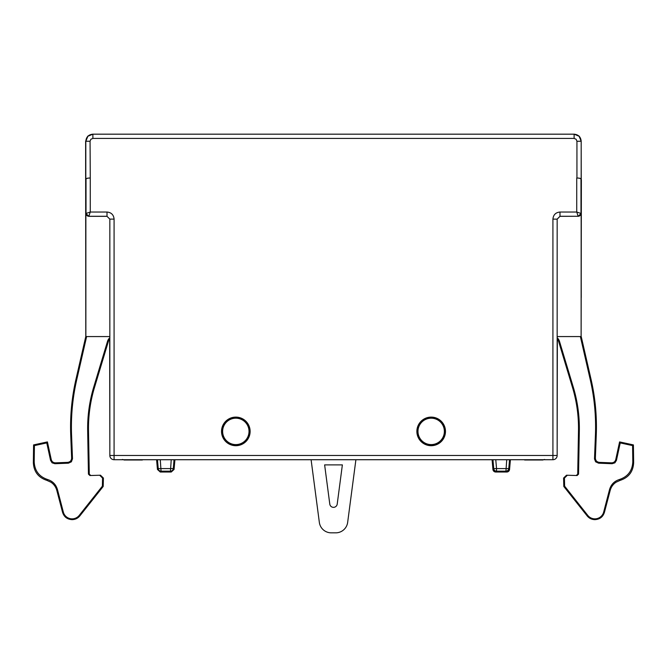 <?xml version="1.0" encoding="UTF-8"?>
<svg xmlns="http://www.w3.org/2000/svg" width="667" height="667" viewBox="0 0 667 667"><rect width="100%" height="100%" fill="white"/><g stroke="black" fill="none" stroke-linecap="round" stroke-linejoin="round"><path stroke-width="1" d="M311.097 459.721L319.343 522.378A12.031 12.031 0 0 0 331.274 532.841L335.726 532.841A12.031 12.031 0 0 0 347.657 522.378L355.903 459.721M329.79 504.102L324.629 464.891L342.371 464.891L337.21 504.102A3.744 3.744 0 0 1 329.79 504.102M275.438 459.721L171.227 459.721L170.46 471.169A2.835 2.835 -42.5 0 0 173.278 468.584L158.229 468.584L157.462 459.721M160.263 472.028L171.244 472.028L170.46 471.169L161.047 471.169L160.263 472.028L157.445 469.443L156.595 459.721L157.445 469.443L158.229 468.584A2.835 2.835 42.5 0 0 161.047 471.169L160.28 459.721L114.082 459.721A4.244 4.244 0 0 1 109.838 455.478A4.244 4.244 0 0 0 114.082 459.721L552.918 459.721A4.244 4.244 0 0 0 557.162 455.478L557.162 219.109L559.988 216.275L578.147 216.275L576.73 212.031L580.982 213.448A2.835 2.835 135 0 1 578.147 216.275L559.988 216.333L557.162 219.168L552.918 219.109C553.335 214.807 555.694 212.448 559.988 212.031L559.988 216.333M557.162 337.71A7.921 7.921 0 0 1 559.48 341.346L573.295 387.177A142.396 142.396 0 0 1 579.331 430.824L578.556 474.137L577.097 475.521L567.342 475.246L564.432 478.081L564.624 486.16L587.785 515.416A9.071 9.071 0 0 0 603.668 512.081L609.546 489.561C611.055 484.467 614.34 481.124 619.401 479.515C627.889 476.655 632.358 470.752 632.8 461.806L632.583 445.598L620.227 442.913L616.441 460.372L614.891 462.831L612.123 463.715L598.582 463.181L595.631 461.822L594.497 458.938L595.431 435.126A211.497 211.497 0 0 0 590.228 379.556L580.39 336.652L581.115 336.568L581.19 141.254L576.938 141.254L576.113 139.253L574.112 138.419L92.888 138.419L90.887 139.253L90.062 141.254L90.27 178.006C87.652 178.072 86.235 178.448 86.018 179.131L86.018 213.448L90.27 212.031L88.794 216.333L85.968 213.507L85.81 179.148C86.01 178.448 87.419 178.072 90.062 178.006M581.132 180.849L580.982 213.448L580.982 179.131C580.765 178.448 579.348 178.072 576.73 178.006L576.938 178.006C579.598 178.072 581.015 178.456 581.19 179.156M416.875 431.407A14.299 14.299 0 0 1 431.174 417.108A14.299 14.299 0 0 1 445.473 431.407A14.299 14.299 0 0 1 431.174 445.706A14.299 14.299 0 0 1 416.875 431.407M221.527 431.407A14.299 14.299 0 0 1 235.826 417.108A14.299 14.299 0 0 1 250.125 431.407A14.299 14.299 0 0 1 235.826 445.706A14.299 14.299 0 0 1 221.527 431.407M574.112 138.419L574.112 134.175C578.406 134.601 580.765 136.96 581.19 141.254L579.114 136.251L574.112 134.175L92.888 134.175L87.886 136.251L85.81 141.254L85.81 179.131L85.81 141.254L90.062 141.254M109.838 336.568L85.868 336.568L85.868 180.849M88.794 216.333L107.012 216.333L109.838 219.109L109.838 455.478L114.082 455.478L114.082 219.109L109.838 219.109L107.012 216.333M85.968 180.849L86.018 179.131M580.982 179.131L581.032 180.849M581.032 213.507L578.206 216.333M581.132 336.568L557.162 336.568M85.885 336.568L86.61 336.652L76.772 379.556A211.497 211.497 0 0 0 71.569 435.126L72.495 458.771L71.369 461.822L68.418 463.181L54.877 463.715L52.109 462.831L50.559 460.372L46.773 442.913L34.417 445.598L34.2 461.806C34.642 470.752 39.111 476.655 47.599 479.515C52.66 481.124 55.945 484.467 57.454 489.561L56.82 490.437C55.861 486.952 53.894 484.217 50.917 482.216L46.873 480.373C38.311 477.555 33.8 471.636 33.35 462.631L33.583 444.914L47.415 441.913L51.234 459.505C51.818 461.614 53.202 462.731 55.386 462.848L67.55 462.381C70.077 462.081 71.436 460.672 71.627 458.137L70.735 435.159A212.339 212.339 0 0 1 75.946 379.373L85.776 336.552L85.626 141.237L87.702 136.235L92.705 134.167L574.295 134.159L579.298 136.235L581.19 141.429M123.662 459.721L122.353 459.471M124.871 459.988L142.396 459.721M222.445 431.399A13.382 13.382 0 0 1 235.826 418.017A13.382 13.382 0 0 1 249.2 431.399A13.382 13.382 0 0 1 235.826 444.772A13.382 13.382 0 0 1 222.445 431.399M85.868 202.935L85.751 299.366M85.81 147.382L85.718 202.926M581.132 336.56L581.374 179.715M581.282 202.926L581.19 147.382M524.604 459.721L543.338 459.721M544.647 459.471L542.129 459.988M564.624 486.16L563.798 486.46L563.59 478.056L566.5 475.221L576.255 475.504L577.714 474.112L578.489 430.807A141.554 141.554 0 0 0 572.494 387.419L558.679 341.587A7.079 7.079 0 0 0 557.162 338.894M557.345 339.111L557.162 450.183M109.838 450.183L109.655 339.111A7.079 7.079 0 0 0 108.321 341.587L94.506 387.419A141.554 141.554 0 0 0 88.511 430.807L89.286 474.112L90.745 475.504L100.5 475.221L103.41 478.056L103.202 486.46L102.376 486.16L102.568 478.081L99.658 475.246L89.903 475.521L88.444 474.145L87.669 430.824A142.396 142.396 0 0 1 93.705 387.177L107.52 341.346A7.921 7.921 0 0 1 109.838 337.71M89.286 474.129L88.444 474.145M56.82 490.437L62.556 512.281C64.024 516.917 67.2 519.368 72.103 519.635C75.263 519.576 77.839 518.334 79.832 515.908L103.202 486.46M57.454 489.561L63.332 512.081A9.071 9.071 0 0 0 79.215 515.416L102.376 486.16M142.396 459.988L123.995 459.988M543.005 459.988L524.604 459.988M509.538 459.721L508.771 468.584L496.54 468.584L496.54 471.169L495.756 472.028L506.737 472.028A2.835 2.835 0 0 0 509.555 469.443L510.405 459.721L509.555 469.443L506.737 472.028L495.756 472.028L492.93 469.443L493.722 468.584A2.835 2.835 42.5 0 0 496.54 471.169L505.953 471.169A2.835 2.835 -42.5 0 0 508.771 468.584L509.555 469.443A2.835 2.835 0 0 1 506.737 472.028L505.953 471.169L506.72 459.721M506.737 472.028L495.756 472.028A2.835 2.835 0 0 1 492.93 469.443L492.079 459.721L492.93 469.443M444.556 431.399A13.382 13.382 0 0 1 431.174 444.772A13.382 13.382 0 0 1 417.8 431.399A13.382 13.382 0 0 1 431.174 418.017A13.382 13.382 0 0 1 444.556 431.399M417.976 431.399A13.198 13.198 0 0 0 431.174 444.597A13.198 13.198 0 0 0 444.372 431.399A13.198 13.198 0 0 0 431.174 418.192A13.198 13.198 0 0 0 417.976 431.399M171.244 472.028L174.07 469.443L174.921 459.721M46.873 480.373L47.599 479.515M33.583 444.914L34.417 445.598M46.773 442.913L47.415 441.913M581.224 336.552L591.054 379.373A212.339 212.339 0 0 1 596.265 435.159L595.373 458.137C595.564 460.672 596.923 462.081 599.45 462.381L611.614 462.848C613.798 462.731 615.182 461.614 615.766 459.505L619.585 441.913L633.417 444.914L633.65 462.631C633.2 471.636 628.689 477.555 620.127 480.373L616.083 482.216C613.106 484.217 611.139 486.952 610.18 490.437L609.546 489.561M620.227 442.913L619.585 441.913M633.417 444.914L632.583 445.598M619.401 479.515L620.127 480.373M563.798 486.46L587.168 515.908C589.161 518.334 591.737 519.576 594.897 519.635C599.8 519.368 602.976 516.917 604.444 512.281L610.18 490.437M566.5 475.221L567.342 475.246M249.024 431.399A13.198 13.198 0 0 0 235.826 418.192A13.198 13.198 0 0 0 222.628 431.399A13.198 13.198 0 0 0 235.826 444.597A13.198 13.198 0 0 0 249.024 431.399M114.082 459.721L114.082 455.478L552.918 455.478L552.918 459.721M576.938 141.254L576.938 178.006M576.73 178.006L576.73 212.031L559.988 212.031M552.918 219.109L552.918 455.478L557.162 455.478M90.27 178.006L90.27 212.031L107.012 212.031C111.306 212.448 113.665 214.807 114.082 219.109M85.968 213.507L86.018 213.448A2.835 2.835 -135 0 0 88.853 216.275L107.012 216.275L107.012 212.031M85.81 141.254L85.81 141.254C86.235 136.952 88.594 134.592 92.888 134.175L92.888 138.419M574.279 134.175L92.721 134.175M85.81 141.429L87.802 136.135M581.249 297.599L581.132 202.935M103.41 478.122L102.568 478.147M79.832 515.908L79.215 515.416M63.332 512.081L62.556 512.281M107.52 341.346L108.321 341.587M94.506 387.419L93.705 387.177M87.669 430.824L88.511 430.807M495.773 459.721L496.54 468.584L493.722 468.584L492.955 459.721M174.045 459.721L173.278 468.584L174.07 469.443M33.35 462.389L34.2 461.556M50.559 460.372L51.234 459.505M55.553 462.848L54.877 463.715M68.418 463.181L67.55 462.381M71.627 457.971L72.495 458.771M70.735 435.159L71.569 435.126M76.772 379.556L75.946 379.373M564.432 478.147L563.59 478.122M599.45 462.381L598.582 463.181M594.505 458.771L595.373 457.971M612.123 463.715L611.447 462.848M615.766 459.505L616.441 460.372M632.8 461.556L633.65 462.389M587.785 515.416L587.168 515.908M604.444 512.281L603.668 512.081M595.431 435.126L596.265 435.159M591.054 379.373L590.228 379.556M577.714 474.112L578.556 474.137M578.489 430.807L579.331 430.824M573.295 387.177L572.494 387.419M558.679 341.587L559.48 341.346M574.112 134.175L92.888 134.175M581.19 179.148L581.19 141.254M574.295 134.159L579.398 136.335M85.626 179.715L85.626 141.237"/></g></svg>

